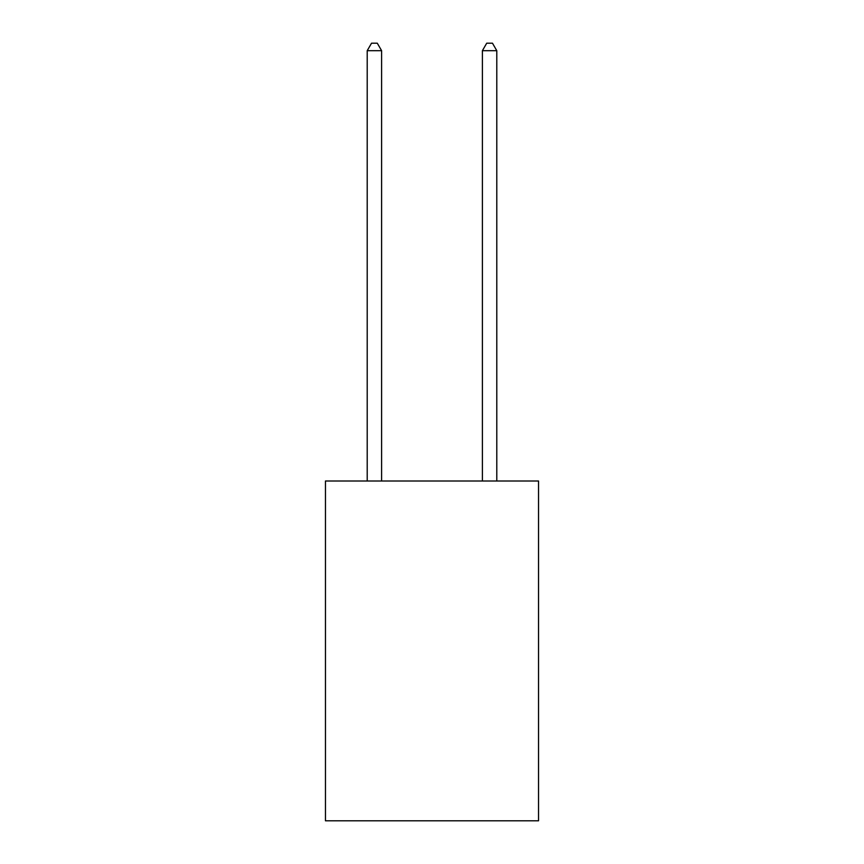 <?xml version="1.0" encoding="UTF-8"?>
<svg xmlns="http://www.w3.org/2000/svg" width="864" height="864" viewBox="0 0 864 864"><rect width="100%" height="100%" fill="white"/><g stroke="black" fill="none" stroke-linecap="round" stroke-linejoin="round"><path stroke-width="1.3" d="M538.542 481.01L538.542 820.8L325.458 820.8L325.458 481.01L538.542 481.01M381.607 481.01L381.607 50.684L367.211 50.684L367.211 481.01M367.211 50.684L371.531 43.2L377.287 43.2L381.607 50.684M496.789 481.01L496.789 50.684L482.393 50.684L482.393 481.01M482.393 50.684L486.713 43.2L492.469 43.2L496.789 50.684"/></g></svg>

